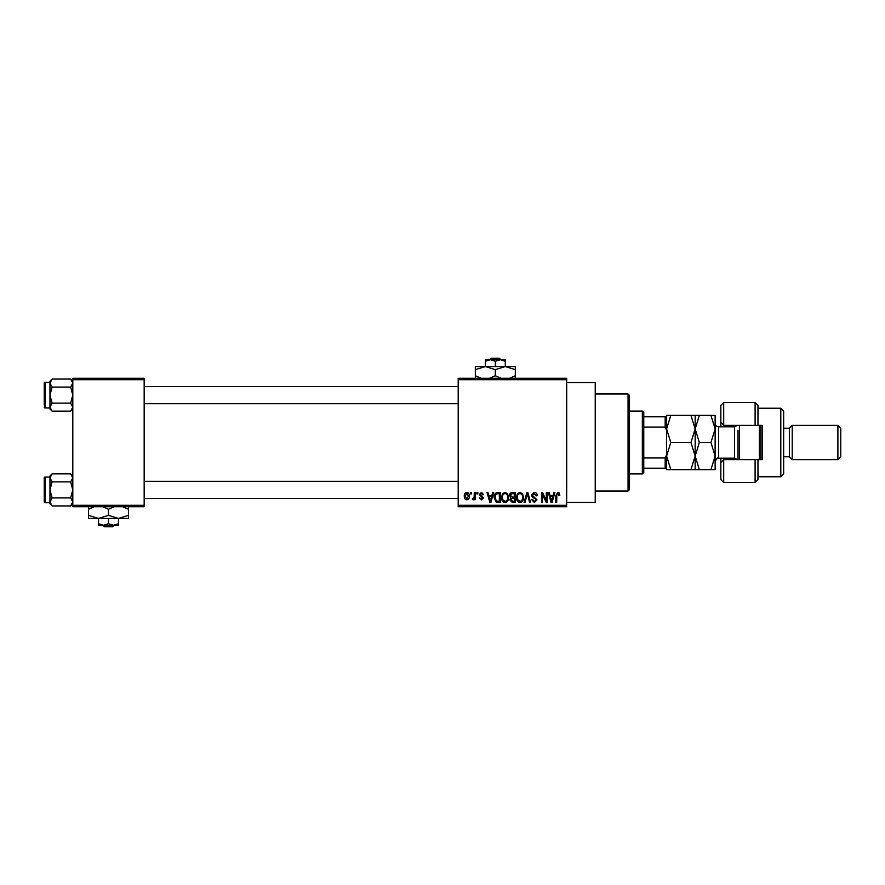 <?xml version="1.0" encoding="UTF-8"?>
<svg xmlns="http://www.w3.org/2000/svg" width="885" height="885" viewBox="0 0 885 885"><rect width="100%" height="100%" fill="white"/><g stroke="black" fill="none" stroke-linecap="round" stroke-linejoin="round"><path stroke-width="1.33" d="M566.688 382.552L595.229 382.552L595.229 502.448L566.688 502.448M566.688 379.698L458.198 379.698L458.198 378.271L566.688 378.271L566.688 506.729L458.198 506.729L458.198 505.302L566.688 505.302M470.654 492.458L471.572 492.458L471.572 493.885L470.654 493.885L470.654 492.458M476.893 492.458L477.8 492.458L477.8 493.885L476.893 493.885L476.893 492.458M492.68 492.458L493.631 492.458L490.865 502.448L489.914 502.448L487.004 492.458L487.956 492.458L488.752 495.445L491.894 495.445L492.68 492.458M507.658 493.896L508.554 497.326C508.753 500.158 507.581 501.906 505.036 502.58C502.547 501.928 501.386 500.213 501.541 497.447L502.448 493.852L505.047 492.325L507.658 493.896M522.581 493.896L523.477 497.326C523.677 500.158 522.504 501.906 519.96 502.58C517.471 501.928 516.309 500.213 516.464 497.447L517.371 493.852L519.971 492.325L522.581 493.896M534.219 492.325C536.188 492.547 537.184 493.664 537.228 495.7L536.321 495.832L534.142 493.498L532.294 495.213L536.974 499.848L534.385 502.58L531.653 499.594L532.56 499.472L534.352 501.419L536.056 499.815L535.779 498.797L532.77 497.602L531.387 495.224L534.219 492.325M553.922 492.458L554.873 492.458L552.118 502.448L551.156 502.448L548.258 492.458L549.209 492.458L549.994 495.445L553.136 495.445L553.922 492.458M458.198 379.698L458.198 505.302M559.265 493.034L559.807 495.445L558.9 495.578L557.804 493.498L556.82 494.25L556.698 502.448L555.78 502.448L555.78 495.666L557.849 492.325L559.265 493.034M546.31 492.458L547.218 492.458L547.218 502.448L546.255 502.448L542.416 494.438L542.416 502.448L541.509 502.448L541.509 492.458L542.483 492.458L546.31 500.456L546.31 492.458M526.929 492.458L527.825 492.458L530.513 502.448L529.573 502.448L527.427 493.631L525.026 502.448L524.075 502.448L526.929 492.458M512.36 492.458L515.17 492.458L515.17 502.448L512.349 502.448L509.849 499.937L510.833 497.846L509.594 495.39C509.605 493.52 510.523 492.536 512.36 492.458M497.58 492.458L500.246 492.458L500.246 502.448L496.264 502.271L494.151 497.514C493.907 494.671 495.058 492.989 497.58 492.458M481.418 492.325L483.63 494.671L482.723 494.792L481.351 493.365L480.135 494.494L483.509 497.779L481.462 499.859L479.349 497.779L481.429 498.819L482.602 497.934L479.227 494.682L481.418 492.325M474.294 492.458L475.201 492.458L475.201 499.726L474.294 499.726L474.294 498.565L473.209 499.859L472.347 499.472L472.601 498.432L474.128 497.713L474.294 492.458M466.826 492.325C468.663 492.79 469.515 494.051 469.36 496.098C469.515 498.144 468.674 499.394 466.826 499.859C465.012 499.405 464.171 498.178 464.304 496.164C464.127 494.084 464.968 492.801 466.826 492.325M144.166 506.729L72.802 506.729L72.802 505.302L144.166 505.302L144.166 506.729M144.166 379.698L72.802 379.698L72.802 378.271L144.166 378.271L144.166 505.302M72.802 379.698L72.802 505.302M551.986 499.516L552.837 496.607L550.304 496.607L551.565 501.408L551.986 499.516M519.96 501.419C521.907 500.877 522.769 499.505 522.57 497.304C522.692 495.257 521.829 493.985 519.971 493.498C518.079 494.018 517.205 495.346 517.371 497.481L517.758 499.737L519.96 501.419M514.262 501.286L514.262 498.299L511.607 498.399L510.756 499.771L512.68 501.286L514.262 501.286M514.262 497.127L514.262 493.631L511.397 493.753L510.501 495.39L512.47 497.127L514.262 497.127M505.036 501.419C506.983 500.877 507.846 499.505 507.647 497.304C507.769 495.257 506.906 493.985 505.058 493.498C503.156 494.018 502.282 495.346 502.448 497.481L502.835 499.737L505.036 501.419M499.339 501.286L499.339 493.631L497.702 493.631L495.423 495.08L495.058 497.525L496.43 501.087L499.339 501.286M490.733 499.516L491.584 496.607L489.051 496.607L490.323 501.408L490.733 499.516M466.86 498.819L468.453 496.098L466.804 493.365L465.211 496.098L466.86 498.819M628.062 393.969L629.489 395.396L629.489 489.604L628.062 491.031L628.062 393.969L595.229 393.969M72.802 409.003L70.645 411.149L52.104 411.149L49.958 407.144L52.104 403.129L49.958 395.108L52.104 387.088L49.958 383.072L52.104 379.068L49.958 381.214L49.958 383.072L49.958 382.265L45.102 382.265A0.852 0.852 0 0 0 44.25 383.116L44.25 405.098M44.25 385.119L44.25 383.116A0.852 0.852 0 0 1 45.102 382.265L45.102 407.952A0.852 0.852 0 0 1 44.25 407.1M45.102 407.952L49.958 407.952M72.802 381.214L70.645 379.068L52.104 379.068M70.645 379.068L72.802 383.072L70.645 387.088L52.104 387.088M70.645 387.088L72.802 395.108L70.645 403.129L52.104 403.129M70.645 403.129L72.802 407.144L70.645 411.149M49.958 383.072L49.958 409.003L52.104 411.149M642.344 473.906L642.344 411.094L643.771 412.521L643.771 472.479L642.344 473.906L629.489 473.906M642.344 411.094L629.489 411.094M666.604 468.198L665.177 468.198L665.177 457.943L666.604 454.945L666.604 469.625L670.797 469.625L666.604 456.063L670.797 442.5L666.604 428.937L670.797 415.375L666.604 415.375L666.604 454.945L666.604 430.055L665.177 427.057L665.177 416.802L666.604 416.802M643.771 468.198L665.177 468.198M643.771 416.802L665.177 416.802M643.771 457.943L665.177 457.943M643.771 427.057L665.177 427.057M72.802 503.786L70.645 505.932L52.104 505.932L49.958 501.928L52.104 497.912L49.958 489.892L52.104 481.871L49.958 477.856L52.104 473.851L49.958 475.997L49.958 503.786L52.104 505.932M44.25 479.902L44.25 477.9A0.852 0.852 0 0 1 45.102 477.048L45.102 502.735A0.852 0.852 0 0 1 44.25 501.883L44.25 477.9A0.852 0.852 0 0 1 45.102 477.048L49.958 477.048M45.102 502.735L49.958 502.735M72.802 475.997L70.645 473.851L52.104 473.851M70.645 473.851L72.802 477.856L70.645 481.871L52.104 481.871M70.645 481.871L72.802 489.892L70.645 497.912L52.104 497.912M70.645 497.912L72.802 501.928L70.645 505.932M44.25 501.883L44.25 499.881M757.958 425.375L755.104 425.375L755.104 402.531L757.958 405.385L757.958 425.375L762.239 425.375L762.239 459.625L757.958 459.625L757.958 479.615L755.104 482.469L755.104 459.625L723.698 459.625L723.698 482.469L720.844 479.615L720.844 458.198M723.698 459.625L720.844 462.479L723.698 459.625L723.698 458.198M735.125 426.747L735.125 425.375M780.802 408.239L783.656 411.094L783.656 473.906L780.802 476.761L780.802 408.239L757.958 408.239M837.896 425.375L840.75 428.229L840.75 456.771L837.896 459.625L837.896 425.375L792.219 425.375L789.365 428.229L789.365 456.771L783.656 456.771M792.219 425.375L792.219 459.625L837.896 459.625M755.104 425.375L723.698 425.375L723.698 426.802M723.698 402.531L723.698 425.375L720.844 422.521L720.844 405.385L723.698 402.531L755.104 402.531M720.844 426.802L720.844 422.521L723.698 425.375M762.239 442.5L762.239 425.375M735.125 459.625L735.125 458.253M755.104 459.625L757.958 459.625M739.406 425.375L739.406 459.625M760.812 425.375L760.812 459.625M759.385 459.625L759.385 425.375M690.953 415.375L695.156 428.937L699.349 415.375L670.797 415.375M695.156 415.375L695.156 428.937L690.953 442.5L670.797 442.5M690.953 442.5L695.156 456.063L690.953 469.625L670.797 469.625M690.953 469.625L699.349 469.625L695.156 456.063L695.156 469.625M695.156 428.937L695.156 456.063L699.349 442.5L695.156 428.937M710.943 469.625L715.135 456.063L710.943 442.5L715.135 428.937L710.943 415.375L715.135 415.375L715.135 469.625L699.349 469.625M710.943 442.5L699.349 442.5M710.943 415.375L699.349 415.375M737.979 459.625L737.979 430.364M491.275 358.281L489.781 359.708L491.275 358.281L499.35 358.281L500.844 359.708L499.35 358.281M490.312 359.708L495.312 361.257L495.312 366.556M485.323 361.257L490.323 359.708L485.323 359.708L485.323 366.556L515.302 366.556L515.302 375.749L509.472 378.271M495.312 361.257L500.313 359.708L505.302 361.257L505.302 366.556L515.302 369.653M505.302 361.257L505.302 359.708L490.323 359.708M481.152 378.271L475.334 375.749L475.334 366.556L485.323 366.556L495.312 369.653L495.312 375.749L489.493 378.271M475.334 375.749L475.334 378.835M475.334 369.653L485.323 366.556M495.312 369.653L505.302 366.556M501.142 378.271L495.312 375.749M515.302 378.835L515.302 375.749M102.959 525.292L104.441 526.719L102.959 525.292M112.517 526.719L114.01 525.292L112.517 526.719L104.441 526.719M108.479 523.743L103.49 525.292L118.479 525.292L118.479 523.743L113.479 525.292L108.479 523.743L108.479 518.444M118.479 523.743L118.479 518.444L88.5 518.444L88.5 509.251L94.33 506.729M98.489 523.743L98.489 525.292L103.49 525.292L98.489 523.743L98.489 518.444L88.5 515.347M118.479 518.444L128.469 515.347L128.469 518.444L118.479 518.444L108.479 515.347L108.479 509.251L114.309 506.729M128.469 515.347L128.469 506.165M122.639 506.729L128.469 509.251M108.479 515.347L98.489 518.444M102.66 506.729L108.479 509.251M88.5 506.165L88.5 509.251M737.338 459.625L734.55 458.198L734.55 426.802L718.565 426.802L718.565 458.198C717.835 457.268 716.695 458.408 715.135 461.627M628.062 491.031L595.229 491.031M458.198 386.546L144.166 386.546M458.198 403.671L144.166 403.671M144.166 498.454L458.198 498.454M144.166 481.329L458.198 481.329M789.365 428.229L783.656 428.229M755.104 482.469L723.698 482.469M780.802 476.761L757.958 476.761M789.365 456.771L792.219 459.625M734.55 458.198L718.565 458.198M734.55 426.802L737.338 425.375M718.565 426.802C716.485 426.592 715.345 425.453 715.135 423.373"/></g></svg>
